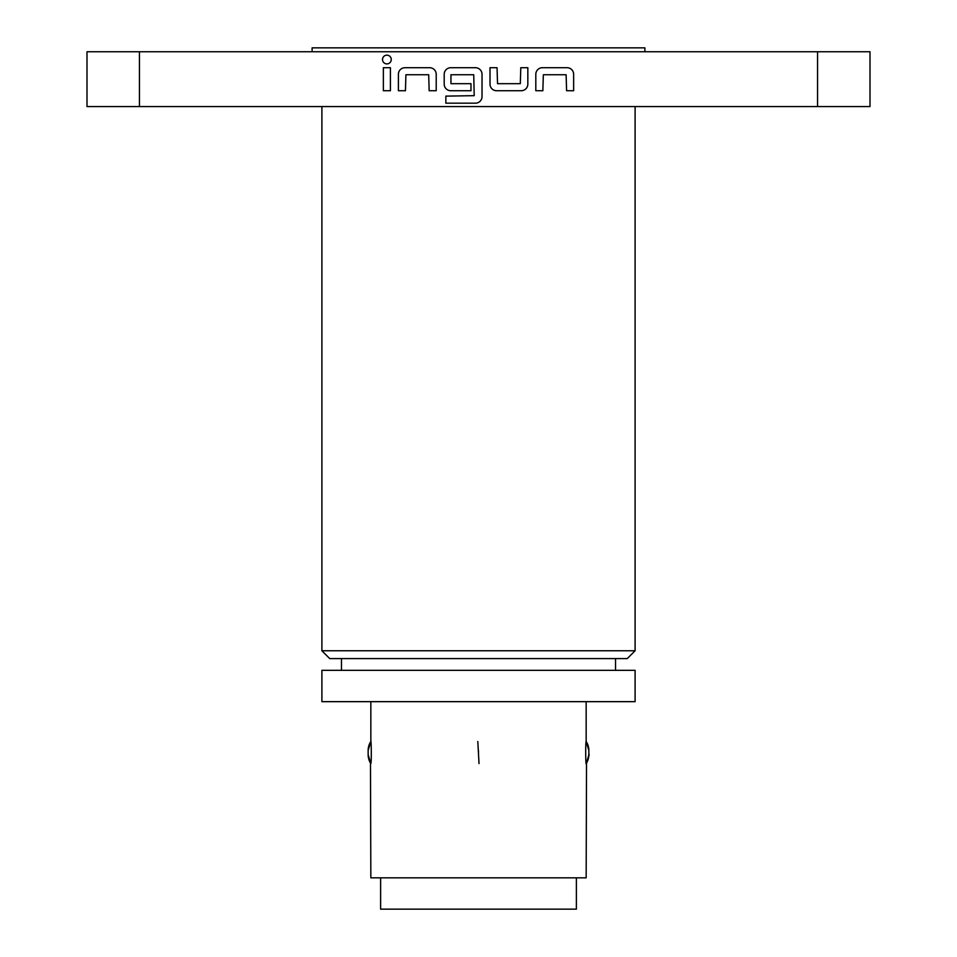 <?xml version="1.0" encoding="UTF-8"?>
<svg xmlns="http://www.w3.org/2000/svg" width="957" height="957" viewBox="0 0 957 957"><rect width="100%" height="100%" fill="white"/><g stroke="black" fill="none" stroke-linecap="round" stroke-linejoin="round"><path stroke-width="1.44" d="M382.525 59.537A4.366 4.366 0 0 0 386.891 63.904A4.366 4.366 0 0 0 391.257 59.537A4.366 4.366 0 0 0 386.891 55.159A4.366 4.366 0 0 0 382.525 59.537M635.101 650.76L627.266 658.595L329.734 658.595L321.899 650.76L635.101 650.76L635.101 106.574M478.5 701.66L635.101 701.66L635.101 670.331L321.899 670.331L321.899 701.66L478.5 701.66M644.886 51.762L644.886 47.85L312.114 47.85L312.114 51.762M586.163 763.602C585.66 764.87 585.469 741.759 586.163 741.508L586.163 701.66M370.838 701.66L370.838 741.508L368.146 750.491A16.401 16.353 180 0 1 370.838 741.508C371.328 739.964 371.543 763.495 370.838 763.602A16.401 16.377 180 0 1 370.479 763.016L370.838 877.832L586.163 877.832L586.521 763.016A16.401 16.377 180 0 0 588.854 754.606L588.854 750.491A16.401 16.353 180 0 0 586.163 741.508L588.854 750.491M380.623 877.832L380.623 909.15L576.377 909.15L576.377 877.832M817.553 106.574L869.997 106.574L869.997 51.762L817.553 51.762L817.553 106.574L139.447 106.574L139.447 51.762L87.003 51.762L87.003 106.574L139.447 106.574M542.858 90.724L543.337 74.754L566.113 74.754L566.592 90.724L573.638 90.724L573.638 74.287A6.579 6.579 0 0 0 567.058 67.708L542.392 67.708A6.579 6.579 0 0 0 535.812 74.287L535.812 90.724L542.858 90.724M496.587 90.724L521.254 90.724A6.579 6.579 0 0 0 527.833 84.144L527.833 67.708L520.787 67.708L520.309 83.678L497.532 83.678L497.054 67.708L490.008 67.708L490.008 84.144A6.579 6.579 0 0 0 496.587 90.724M445.854 103.177L475.45 103.177A6.579 6.579 0 0 0 482.029 96.597L482.029 74.287A6.579 6.579 0 0 0 475.45 67.708L450.783 67.708A6.579 6.579 0 0 0 444.204 74.287L444.204 84.144A6.579 6.579 0 0 0 450.783 90.724L470.988 90.724L470.988 83.678L450.95 83.678L450.95 74.754L473.739 74.754L474.205 95.664L445.854 96.131L445.854 103.177M405.445 90.724L405.912 74.754L428.7 74.754L429.167 90.724L436.213 90.724L436.213 74.287A6.579 6.579 0 0 0 429.645 67.708L404.978 67.708A6.579 6.579 0 0 0 398.399 74.287L398.399 90.724L405.445 90.724M390.408 90.724L390.408 67.708L383.362 67.708L383.362 90.724L390.408 90.724M817.553 51.762L139.447 51.762M479.026 763.59L477.806 741.519M478.476 750.491L478.524 754.606M368.146 754.798L370.479 763.016A16.401 16.377 180 0 1 368.146 754.606L370.79 763.554M368.146 750.491L368.146 754.606M615.53 658.595L615.53 670.331M321.899 650.76L321.899 106.574M341.47 658.595L341.47 670.331M588.854 754.798L586.521 763.016M586.21 763.554C585.708 766.724 590.278 752.13 588.854 754.606"/></g></svg>
